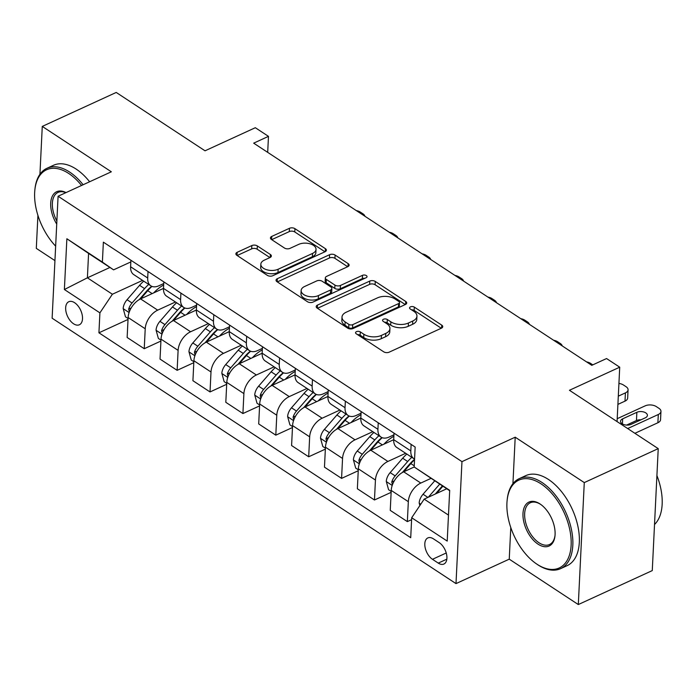 <?xml version="1.0" encoding="UTF-8"?>
<svg xmlns="http://www.w3.org/2000/svg" width="697" height="697" viewBox="0 0 697 697"><rect width="100%" height="100%" fill="white"/><g stroke="black" fill="none" stroke-linecap="round" stroke-linejoin="round"><path stroke-width="1.05" d="M356.463 331.65A2.718 1.507 2.8 0 0 355.557 332.704A2.718 1.507 2.8 0 0 356.245 333.776L383.681 351.802A3.886 2.152 2.8 0 0 389.17 352.168L441.436 328.174A3.886 2.152 2.8 0 0 442.734 326.666A3.886 2.152 2.8 0 0 441.759 325.142L414.314 307.116A2.718 1.507 2.8 0 0 410.481 306.854A2.718 1.507 2.8 0 0 409.566 307.908A2.718 1.507 2.8 0 0 410.254 308.98L413.8 311.315A12.441 6.892 2.8 0 1 416.945 316.185A12.441 6.892 2.8 0 1 412.772 321.012L408.425 323.007A12.441 6.892 2.8 0 1 390.86 321.84L387.314 319.514A2.718 1.507 2.8 0 0 383.472 319.252A2.718 1.507 2.8 0 0 382.557 320.306A2.718 1.507 2.8 0 0 383.245 321.378L386.8 323.713A12.441 6.892 2.8 0 1 389.937 328.583A12.441 6.892 2.8 0 1 385.772 333.41L381.416 335.405A12.441 6.892 2.8 0 1 363.86 334.238L360.305 331.911A2.718 1.507 2.8 0 0 356.463 331.65M73.577 323.791A12.677 7.231 -114.7 0 0 79.38 324.767A12.677 7.231 -114.7 0 0 82.124 314.6A12.677 7.231 -114.7 0 0 74.605 302.698A12.677 7.231 -114.7 0 0 68.803 301.723A12.677 7.231 -114.7 0 0 66.049 311.899A12.677 7.231 -114.7 0 0 73.577 323.791M257.332 245.928A3.886 2.152 2.8 0 0 251.852 245.562L237.18 252.297A3.886 2.152 2.8 0 0 235.882 253.804A3.886 2.152 2.8 0 0 236.867 255.32L267.334 275.35A3.886 2.152 2.8 0 0 272.823 275.716L325.09 251.722A3.886 2.152 2.8 0 0 326.396 250.214A3.886 2.152 2.8 0 0 325.412 248.69L294.936 228.66A3.886 2.152 2.8 0 0 289.455 228.294L271.743 236.431A3.886 2.152 2.8 0 0 270.436 237.938A3.886 2.152 2.8 0 0 271.421 239.463L284.463 248.027A3.886 2.152 2.8 0 0 289.943 248.393L298.734 244.359A10.403 5.759 2.8 0 1 310.026 243.828A10.403 5.759 2.8 0 1 316.029 249.413A10.403 5.759 2.8 0 1 312.544 253.438L278.138 269.242A10.403 5.759 2.8 0 1 266.846 269.774A10.403 5.759 2.8 0 1 260.835 264.189A10.403 5.759 2.8 0 1 264.32 260.155L270.053 257.524A3.886 2.152 2.8 0 0 271.36 256.017A3.886 2.152 2.8 0 0 270.375 254.492L257.332 245.928L257.176 249.221A3.886 2.152 2.8 0 0 251.687 248.855L237.163 255.52M510.788 527.533L509.246 559.16L578.31 604.552L584.278 482.585L658.229 448.633L569.432 390.276L619.72 367.188L606.564 358.546L591.779 365.333L253.682 143.155L268.476 136.359L255.32 127.717L205.031 150.805L116.225 92.448L42.273 126.41L39.929 174.302M584.278 482.585L515.205 437.193L461.963 461.641L58.086 196.24L111.337 171.793L42.273 126.41M317.501 305.077A3.886 2.152 2.8 0 0 316.203 306.584A3.886 2.152 2.8 0 0 317.179 308.109L347.655 328.13A3.886 2.152 2.8 0 0 353.144 328.496L405.41 304.502A3.886 2.152 2.8 0 0 406.708 302.995A3.886 2.152 2.8 0 0 405.732 301.47L375.256 281.44A3.886 2.152 2.8 0 0 369.767 281.083L317.501 305.077L317.353 308.213M307.499 301.74L277.023 281.71A3.886 2.152 2.8 0 1 276.038 280.194A3.886 2.152 2.8 0 1 277.345 278.687L329.611 254.693A3.886 2.152 2.8 0 1 335.1 255.05L348.143 263.623A3.886 2.152 2.8 0 1 349.119 265.148A3.886 2.152 2.8 0 1 347.82 266.655L326.623 276.387A3.886 2.152 2.8 0 0 325.316 277.894A3.886 2.152 2.8 0 0 326.301 279.419L334.952 285.099A3.886 2.152 2.8 0 0 340.441 285.465L362.51 275.332A2.718 1.507 2.8 0 1 365.463 275.193A2.718 1.507 2.8 0 1 367.031 276.657A2.718 1.507 2.8 0 1 366.125 277.711L312.979 302.106A3.886 2.152 2.8 0 1 307.499 301.74M37.917 215.364L36.305 248.367L54.941 260.617M658.229 448.633L652.27 570.59L578.31 604.552M439.258 542.667L433.473 538.868A12.285 7.005 -114.7 0 0 427.845 537.918A12.285 7.005 -114.7 0 0 425.187 547.781A12.285 7.005 -114.7 0 0 432.471 559.299L438.256 563.106A12.285 7.005 -114.7 0 0 443.884 564.047A12.285 7.005 -114.7 0 0 446.542 554.193A12.285 7.005 -114.7 0 0 439.258 542.667M461.963 461.641L455.995 583.607L52.127 318.207L58.086 196.24M411.596 519.666L407.353 521.617L390.25 510.378L391.226 490.435A15.848 9.627 -56.7 0 1 403.702 471.817L414.192 466.999L415.151 447.038L103.365 242.155L102.389 262.098L113.576 269.852L88.58 253.42L87.395 277.815L112.383 294.239L142.571 280.386M449.678 490.714L414.175 466.981L449.696 490.331L447.213 541.09L411.692 517.749L424.168 499.13L446.725 488.78M128.021 319.444L98.93 332.8L410.716 537.692L411.692 517.749M98.93 332.8L99.906 312.857L64.385 289.516L66.868 238.757L102.389 262.098M509.246 559.16L455.995 583.607M267.692 152.364L268.476 136.359M617.063 421.572L619.72 367.188M424.168 499.13L448.485 515.109M109.943 267.465L87.395 277.815L64.385 289.516M160.911 341.06L144.244 348.709L127.142 337.47L128.117 317.527A15.848 9.627 -56.7 0 1 140.594 298.908L163.49 288.401L163.812 281.876M144.244 348.709L145.22 328.766A15.848 9.627 -56.7 0 1 157.696 310.148L175.452 302.001M193.801 362.675L177.134 370.325L160.031 359.086L161.007 339.143A15.848 9.627 -56.7 0 1 173.483 320.524L196.38 310.017M177.134 370.325L178.11 350.382A15.848 9.627 -56.7 0 1 190.586 331.763L208.342 323.608M226.691 384.282L210.024 391.941L192.921 380.701L193.897 360.758A15.848 9.627 -56.7 0 1 206.373 342.14L229.269 331.633M210.024 391.941L210.999 371.998A15.848 9.627 -56.7 0 1 223.476 353.379L241.232 345.224M259.58 405.898L242.913 413.548L225.811 402.308L226.786 382.365A15.848 9.627 -56.7 0 1 239.263 363.747L262.159 353.24M242.913 413.548L243.889 393.605A15.848 9.627 -56.7 0 1 256.365 374.986L274.121 366.84M292.47 427.514L275.803 435.163L258.7 423.924L259.676 403.981A15.848 9.627 -56.7 0 1 272.152 385.363L295.04 374.855M275.803 435.163L276.779 415.22A15.848 9.627 -56.7 0 1 289.255 396.602L307.011 388.447M325.36 449.121L308.693 456.779L291.59 445.54L292.566 425.597A15.848 9.627 -56.7 0 1 305.042 406.978L327.93 396.462L328.252 389.937M308.693 456.779L309.66 436.836A15.848 9.627 -56.7 0 1 322.145 418.217L339.901 410.063M358.249 470.736L341.574 478.386L324.471 467.147L325.447 447.204A15.848 9.627 -56.7 0 1 337.932 428.585L360.819 418.078L361.142 411.552M341.574 478.386L342.549 458.443A15.848 9.627 -56.7 0 1 355.034 439.824L372.79 431.678M391.13 492.352L374.463 500.002L357.361 488.763L358.336 468.82A15.848 9.627 -56.7 0 1 370.813 450.201L393.709 439.694L394.032 433.159M374.463 500.002L375.439 480.059A15.848 9.627 -56.7 0 1 387.915 461.44L405.68 453.285M407.353 521.617L408.329 501.674A15.848 9.627 -56.7 0 1 420.805 483.056L430.938 478.403M393.944 434.823L389.109 437.045A15.848 9.627 -56.7 0 1 381.05 437.106A15.848 9.627 -56.7 0 1 377.922 429.291L378.244 422.791M361.055 413.216L356.219 415.438A15.848 9.627 -56.7 0 1 348.16 415.49A15.848 9.627 -56.7 0 1 345.032 407.684L345.355 401.176M328.174 391.601L323.338 393.822A15.848 9.627 -56.7 0 1 315.279 393.883A15.848 9.627 -56.7 0 1 312.143 386.068L312.465 379.56M295.284 369.985L290.449 372.207A15.848 9.627 -56.7 0 1 282.39 372.268A15.848 9.627 -56.7 0 1 279.262 364.453L279.575 357.953M262.394 348.378L257.559 350.6A15.848 9.627 -56.7 0 1 249.5 350.652A15.848 9.627 -56.7 0 1 246.372 342.846L246.686 336.337M229.505 326.762L224.669 328.984A15.848 9.627 -56.7 0 1 216.61 329.045A15.848 9.627 -56.7 0 1 213.482 321.23L213.796 314.722M196.615 305.155L191.78 307.368A15.848 9.627 -56.7 0 1 183.72 307.429A15.848 9.627 -56.7 0 1 180.593 299.614L180.915 293.115M163.725 283.54L158.89 285.761A15.848 9.627 -56.7 0 1 150.831 285.822A15.848 9.627 -56.7 0 1 147.703 278.007L148.025 271.499M130.836 261.924L113.576 269.852M414.558 459.07A15.848 9.627 -56.7 0 1 413.94 458.722A15.848 9.627 -56.7 0 1 410.812 450.907L411.134 444.398M413.94 458.722L396.837 447.483A15.848 9.627 -56.7 0 1 393.709 439.668L410.812 450.907M381.05 437.106L363.947 425.867A15.848 9.627 -56.7 0 1 360.819 418.052L377.922 429.291M348.16 415.49L331.066 404.251A15.848 9.627 -56.7 0 1 327.93 396.445L345.032 407.684M315.279 393.883L298.177 382.644A15.848 9.627 -56.7 0 1 295.049 374.829L295.362 368.321M282.39 372.268L265.287 361.029A15.848 9.627 -56.7 0 1 262.159 353.213L262.473 346.714M249.5 350.652L232.397 339.422A15.848 9.627 -56.7 0 1 229.269 331.606L229.583 325.098M216.61 329.045L199.508 317.806A15.848 9.627 -56.7 0 1 196.38 309.991L196.693 303.483M183.72 307.429L166.618 296.19A15.848 9.627 -56.7 0 1 163.49 288.384L180.593 299.614M150.831 285.822L133.728 274.583A15.848 9.627 -56.7 0 1 130.6 266.768L130.923 260.26M112.383 294.239L99.906 312.857M66.868 238.757L88.58 253.42M515.205 437.193L512.931 483.683M357.561 334.638A2.718 1.507 2.8 0 1 360.149 335.205L363.695 337.54A12.441 6.892 2.8 0 0 381.25 338.698L381.416 335.405M389.937 328.583L389.78 331.877A12.441 6.892 2.8 0 1 385.607 336.703L381.25 338.698M416.945 316.185L416.78 319.479A12.441 6.892 2.8 0 1 412.615 324.305L408.259 326.301A12.441 6.892 2.8 0 1 390.703 325.142L387.149 322.807A2.718 1.507 2.8 0 0 384.57 322.241M441.288 328.243L414.157 310.409A2.718 1.507 2.8 0 0 411.57 309.843M405.262 304.563L375.099 284.742A3.886 2.152 2.8 0 0 369.61 284.376L317.483 308.301M348.883 324.401A2.718 1.507 2.8 0 0 352.717 324.654L398.597 303.587A2.718 1.507 2.8 0 0 399.512 302.533A2.718 1.507 2.8 0 0 398.823 301.47L395.077 299.004A12.441 6.892 2.8 0 0 377.521 297.846L346.165 312.239A12.441 6.892 2.8 0 0 342 317.065A12.441 6.892 2.8 0 0 345.137 321.936L348.883 324.401L348.718 327.695A2.718 1.507 2.8 0 0 352.56 327.947L352.717 324.654M399.512 302.533L399.346 305.835A2.718 1.507 2.8 0 1 398.44 306.889L352.56 327.947M342 317.065L341.835 320.359A12.441 6.892 2.8 0 0 344.971 325.238L345.137 321.936M348.718 327.695L344.971 325.238M277.328 281.91L329.446 257.986L329.611 254.693M347.672 266.716L334.935 258.352A3.886 2.152 2.8 0 0 329.446 257.986M325.316 277.894L325.159 281.187A3.886 2.152 2.8 0 0 326.135 282.712L334.787 288.392A3.886 2.152 2.8 0 0 340.275 288.758L362.344 278.626L362.51 275.332M364.705 278.356A2.718 1.507 2.8 0 0 362.344 278.626M304.624 286.484A10.403 5.759 2.8 0 0 301.139 290.518A10.403 5.759 2.8 0 0 307.15 296.094A10.403 5.759 2.8 0 0 318.442 295.563L330.561 289.996A3.886 2.152 2.8 0 0 331.868 288.488A3.886 2.152 2.8 0 0 330.883 286.964L322.232 281.283A3.886 2.152 2.8 0 0 316.752 280.917L304.624 286.484M301.139 290.518L300.982 293.812A10.403 5.759 2.8 0 0 306.985 299.396A10.403 5.759 2.8 0 0 318.276 298.856L318.442 295.563M331.868 288.488L331.702 291.79A3.886 2.152 2.8 0 1 330.404 293.289L318.276 298.856M269.913 257.594L257.176 249.221M260.835 264.189L260.678 267.491A10.403 5.759 2.8 0 0 266.681 273.067A10.403 5.759 2.8 0 0 277.972 272.536L278.138 269.242M316.029 249.413L315.872 252.706A10.403 5.759 2.8 0 1 312.387 256.74L277.972 272.536M324.95 251.783L294.779 231.962A3.886 2.152 2.8 0 0 289.29 231.596L271.725 239.663M634.906 433.299L657.898 422.748A7.928 4.382 -177.2 0 0 660.547 419.672L660.956 411.43A7.928 4.382 2.8 0 0 658.953 408.329L656.321 406.604A7.928 4.382 2.8 0 0 645.143 405.863L617.202 418.688M660.956 411.43A7.928 4.382 2.8 0 1 658.299 414.506L627.683 428.559M419.873 505.543L419.167 502.999A10.499 6.378 -56.7 0 1 423.053 494.234L434.684 480.869M640.97 419.812A6.343 3.511 2.8 0 0 636.457 420.544L626.568 425.083M436.566 493.441L442.848 486.227M439.685 484.154L428.298 497.231M435.311 494.016L442.368 485.914M636.866 412.302L622.665 418.827A6.343 3.511 2.8 0 0 620.539 421.284A6.343 3.511 2.8 0 0 624.198 424.682A6.343 3.511 2.8 0 0 631.081 424.36L645.283 417.834A6.343 3.511 2.8 0 0 647.4 415.377A6.343 3.511 2.8 0 0 643.74 411.979A6.343 3.511 2.8 0 0 636.866 412.302L636.457 420.544M617.899 404.391L625.009 401.132A7.928 4.382 -177.2 0 0 627.657 398.065L628.067 389.823A7.928 4.382 2.8 0 0 626.063 386.713L623.432 384.988A7.928 4.382 2.8 0 0 618.927 383.437M628.067 389.823A7.928 4.382 2.8 0 1 625.409 392.89L618.309 396.149M391.183 491.411L388.586 489.703L386.277 481.383A10.499 6.378 -56.7 0 1 390.163 472.618L402.683 458.234A30.311 18.401 -56.7 0 1 406.83 454.043M420.805 483.056L403.702 471.817L410.838 463.592A30.311 18.401 -56.7 0 1 414.523 459.82M411.831 457.328A30.311 18.401 123.3 0 0 407.684 461.519L395.164 475.903A10.499 6.378 123.3 0 0 391.766 482.028L392.437 484.798M402.291 472.557L409.618 464.132A25.162 15.273 -56.7 0 1 414.541 459.419M383.925 444.181A30.311 18.401 -56.7 0 1 393.875 436.278M358.293 469.795L355.697 468.096L353.388 459.776A10.499 6.378 -56.7 0 1 357.273 451.011L369.793 436.627A30.311 18.401 -56.7 0 1 373.94 432.436M387.915 461.44L370.813 450.201L377.957 441.985A30.311 18.401 -56.7 0 1 382.209 437.699M378.941 435.721A30.311 18.401 123.3 0 0 374.794 439.912L362.274 454.296A10.499 6.378 123.3 0 0 358.877 460.421L359.547 463.183M369.401 450.942L376.728 442.525A25.162 15.273 -56.7 0 1 381.939 437.585M592.807 364.862L590.542 363.372A7.928 4.382 2.8 0 0 586.552 361.9M351.035 422.574A30.311 18.401 -56.7 0 1 360.985 414.671M325.403 448.188L322.807 446.481L320.498 438.16A10.499 6.378 -56.7 0 1 324.393 429.396L336.904 415.011A30.311 18.401 -56.7 0 1 341.051 410.821M337.897 428.603L345.067 420.369A30.311 18.401 -56.7 0 1 349.319 416.083M346.052 414.105A30.311 18.401 123.3 0 0 341.905 418.296L329.385 432.68A10.499 6.378 123.3 0 0 325.987 438.805L326.658 441.576M336.512 429.335L343.839 420.91A25.162 15.273 -56.7 0 1 349.049 415.97M562.226 345.912A7.928 4.382 2.8 0 0 560.292 343.49L557.661 341.765A7.928 4.382 2.8 0 0 553.662 340.284M318.146 400.958A30.311 18.401 -56.7 0 1 328.095 393.056M292.513 426.573L289.917 424.865L287.617 416.545A10.499 6.378 -56.7 0 1 291.503 407.78L304.023 393.396A30.311 18.401 -56.7 0 1 308.161 389.205M305.016 406.987L312.178 398.754A30.311 18.401 -56.7 0 1 316.429 394.467M313.162 392.498A30.311 18.401 123.3 0 0 309.015 396.68L296.495 411.064A10.499 6.378 123.3 0 0 293.097 417.189L293.777 419.96M303.622 407.719L310.949 399.294A25.162 15.273 -56.7 0 1 316.159 394.363M529.337 324.297A7.928 4.382 2.8 0 0 527.402 321.875L524.771 320.15A7.928 4.382 2.8 0 0 520.772 318.677M537.065 564.265A48.337 27.566 -114.7 0 0 571.131 545.141A48.337 27.566 -114.7 0 0 541.003 483.831A48.337 27.566 -114.7 0 0 507.128 500.402A48.337 27.566 -114.7 0 0 536.167 563.664A48.337 27.566 -114.7 0 0 537.065 564.265M507.128 500.402L507.233 499.418A49.531 28.237 65.3 0 1 519.256 478.63A49.531 28.237 65.3 0 1 541.935 482.437A49.531 28.237 65.3 0 1 571.313 528.918A49.531 28.237 65.3 0 1 560.588 568.656A49.531 28.237 65.3 0 1 537.91 564.849A49.531 28.237 65.3 0 1 536.986 564.23L536.167 563.664M538.049 544.157A24.168 13.783 65.3 0 1 522.985 513.506A24.168 13.783 65.3 0 1 540.018 503.94A24.168 13.783 65.3 0 1 540.463 504.245A24.168 13.783 65.3 0 1 554.986 535.871A24.168 13.783 65.3 0 1 538.049 544.157M540.881 504.541A22.984 13.104 -114.7 0 0 540.855 504.523A22.984 13.104 -114.7 0 0 530.33 502.755A22.984 13.104 -114.7 0 0 525.355 521.199A22.984 13.104 -114.7 0 0 538.99 542.763A22.984 13.104 -114.7 0 0 549.506 544.531A22.984 13.104 -114.7 0 0 555.03 535.366M656.914 475.537A49.531 28.237 65.3 0 1 654.518 524.492M519.256 478.63L525.765 475.642A49.531 28.237 65.3 0 1 548.443 479.449A49.531 28.237 65.3 0 1 577.822 525.93A49.531 28.237 65.3 0 1 567.097 565.668L560.588 568.656M81.549 185.463A48.337 27.566 -114.7 0 0 68.724 173.475A48.337 27.566 -114.7 0 0 34.85 190.046A48.337 27.566 -114.7 0 0 55.647 246.154M34.85 190.046L34.955 189.061A49.531 28.237 65.3 0 1 46.978 168.273A49.531 28.237 65.3 0 1 69.656 172.081A49.531 28.237 65.3 0 1 83.109 184.749M56.727 224.085A24.168 13.783 65.3 0 1 51.465 198.445A24.168 13.783 65.3 0 1 66.041 192.59M65.832 192.686A22.984 13.104 -114.7 0 0 58.051 192.398A22.984 13.104 -114.7 0 0 56.875 221.045M46.978 168.273L53.486 165.285A49.531 28.237 65.3 0 1 76.165 169.092A49.531 28.237 65.3 0 1 89.617 181.76M285.265 379.342A30.311 18.401 -56.7 0 1 295.214 371.44M259.624 404.957L257.027 403.258L254.727 394.938A10.499 6.378 -56.7 0 1 258.613 386.173L271.133 371.789A30.311 18.401 -56.7 0 1 275.28 367.598M272.126 385.38L279.288 377.147A30.311 18.401 -56.7 0 1 283.548 372.86M280.272 370.882A30.311 18.401 123.3 0 0 276.134 375.073L263.614 389.457A10.499 6.378 123.3 0 0 260.208 395.582L260.887 398.344M270.732 386.103L278.068 377.687A25.162 15.273 -56.7 0 1 283.27 372.747M496.447 302.69A7.928 4.382 2.8 0 0 494.513 300.268L491.882 298.534A7.928 4.382 2.8 0 0 487.883 297.061M252.375 357.735A30.311 18.401 -56.7 0 1 262.325 349.833M226.734 383.35L224.146 381.642L221.838 373.322A10.499 6.378 -56.7 0 1 225.723 364.557L238.243 350.173A30.311 18.401 -56.7 0 1 242.39 345.982M256.365 374.986L239.263 363.747L246.398 355.531A30.311 18.401 -56.7 0 1 250.659 351.244M247.383 349.267A30.311 18.401 123.3 0 0 243.244 353.457L230.724 367.842A10.499 6.378 123.3 0 0 227.318 373.967L227.997 376.737M237.851 364.496L245.178 356.071A25.162 15.273 -56.7 0 1 250.389 351.131M463.557 281.074A7.928 4.382 2.8 0 0 461.623 278.652L458.992 276.927A7.928 4.382 2.8 0 0 455.002 275.446M219.485 336.12A30.311 18.401 -56.7 0 1 229.435 328.217M193.844 361.734L191.257 360.035L188.948 351.706A10.499 6.378 -56.7 0 1 192.834 342.941L205.354 328.557A30.311 18.401 -56.7 0 1 209.501 324.366M223.476 353.379L206.373 342.14L213.509 333.924A30.311 18.401 -56.7 0 1 217.769 329.629M214.502 327.66A30.311 18.401 123.3 0 0 210.355 331.842L197.835 346.235A10.499 6.378 123.3 0 0 194.428 352.351L195.108 355.122M204.962 342.88L212.289 334.455A25.162 15.273 -56.7 0 1 217.499 329.524M430.668 259.458A7.928 4.382 2.8 0 0 428.733 257.045L426.102 255.311A7.928 4.382 2.8 0 0 422.112 253.839M186.596 314.504A30.311 18.401 -56.7 0 1 196.545 306.61M160.963 340.119L158.367 338.42L156.058 330.099A10.499 6.378 -56.7 0 1 159.944 321.334L172.464 306.95A30.311 18.401 -56.7 0 1 176.611 302.759M190.586 331.763L173.483 320.524L180.619 312.308A30.311 18.401 -56.7 0 1 184.879 308.022M181.612 306.044A30.311 18.401 123.3 0 0 177.465 310.235L164.945 324.619A10.499 6.378 123.3 0 0 161.547 330.744L162.218 333.506M172.072 321.265L179.399 312.848A25.162 15.273 -56.7 0 1 184.609 307.908M397.787 237.851A7.928 4.382 2.8 0 0 395.844 235.429L393.213 233.695A7.928 4.382 2.8 0 0 389.222 232.223M153.706 292.897A30.311 18.401 -56.7 0 1 163.656 284.995M128.074 318.512L125.477 316.804L123.169 308.483A10.499 6.378 -56.7 0 1 127.054 299.719L139.574 285.334A30.311 18.401 -56.7 0 1 143.721 281.144M157.696 310.148L140.594 298.908L147.729 290.693A30.311 18.401 -56.7 0 1 151.99 286.406M148.722 284.428A30.311 18.401 123.3 0 0 144.575 288.619L132.055 303.003A10.499 6.378 123.3 0 0 128.657 309.128L129.328 311.899M139.182 299.658L146.509 291.233A25.162 15.273 -56.7 0 1 151.719 286.293M364.897 216.236A7.928 4.382 2.8 0 0 362.954 213.813L360.323 212.088A7.928 4.382 2.8 0 0 356.333 210.607M272.152 385.363L289.255 396.602M305.042 406.978L322.145 418.217M337.932 428.585L355.034 439.824M391.226 490.435L408.329 501.674M358.336 468.82L375.439 480.059M325.447 447.204L342.549 458.443M292.566 425.597L309.66 436.836M295.049 374.829L312.143 386.068M259.676 403.981L276.779 415.22M262.159 353.213L279.262 364.453M226.786 382.365L243.889 393.605M229.269 331.606L246.372 342.846M193.897 360.758L210.999 371.998M196.38 309.991L213.482 321.23M161.007 339.143L178.11 350.382M128.117 317.527L145.22 328.766M130.6 266.768L147.703 278.007M446.829 559.168L438.256 563.106M446.237 552.982L432.471 559.299M363.695 337.54L363.86 334.238M385.607 336.703L385.772 333.41M387.149 322.807L387.314 319.514M390.703 325.142L390.86 321.84M408.259 326.301L408.425 323.007M412.615 324.305L412.772 321.012M414.157 310.409L414.314 307.116M441.61 328.087L441.759 325.142M360.149 335.205L360.305 331.911M369.61 284.376L369.767 281.083M375.099 284.742L375.256 281.44M405.584 304.415L405.732 301.47M398.44 306.889L398.597 303.587M277.188 281.823L277.345 278.687M334.935 258.352L335.1 255.05M347.995 266.568L348.143 263.623M326.135 282.712L326.301 279.419M334.787 288.392L334.952 285.099M340.275 288.758L340.441 285.465M330.404 293.289L330.561 289.996M270.236 257.437L270.375 254.492M312.387 256.74L312.544 253.438M271.586 239.568L271.743 236.431M289.29 231.596L289.455 228.294M294.779 231.962L294.936 228.66M325.272 251.634L325.412 248.69M237.032 255.433L237.18 252.297M251.687 248.855L251.852 245.562M658.299 414.506L657.898 422.748M419.219 503.208L420.761 504.219M423.053 494.234L427.897 497.423M622.412 423.933L622.665 418.827M625.409 392.89L625.009 401.132M386.338 481.592L392.211 485.452M410.838 463.592L414.227 465.823M402.683 458.234L407.684 461.519M390.163 472.618L395.164 475.903M394.302 480.86L391.766 482.028M353.449 459.976L359.321 463.845M377.957 441.985L382.383 444.895M369.793 436.627L374.794 439.912M357.273 451.011L362.274 454.296M361.421 459.253L358.877 460.421M320.559 438.369L326.431 442.229M345.067 420.369L349.493 423.279M336.904 415.011L341.905 418.296M324.393 429.396L329.385 432.68M328.531 437.638L325.987 438.805M287.669 416.754L293.542 420.613M312.178 398.754L316.604 401.664M304.023 393.396L309.015 396.68M291.503 407.78L296.495 411.064M295.641 416.022L293.097 417.189M254.78 395.147L260.652 399.006M279.288 377.147L283.714 380.057M271.133 371.789L276.134 375.073M258.613 386.173L263.614 389.457M262.752 394.415L260.208 395.582M221.89 373.531L227.762 377.391M246.398 355.531L250.824 358.441M238.243 350.173L243.244 353.457M225.723 364.557L230.724 367.842M229.862 372.799L227.318 373.967M189 351.915L194.881 355.775M213.509 333.924L217.934 336.825M205.354 328.557L210.355 331.842M192.834 342.941L197.835 346.235M196.972 351.183L194.428 352.351M156.119 330.308L161.992 334.168M180.619 312.308L185.053 315.218M172.464 306.95L177.465 310.235M159.944 321.334L164.945 324.619M164.083 329.576L161.547 330.744M123.23 308.693L129.102 312.552M147.729 290.693L152.164 293.603M139.574 285.334L144.575 288.619M127.054 299.719L132.055 303.003M131.202 307.961L128.657 309.128"/></g></svg>
